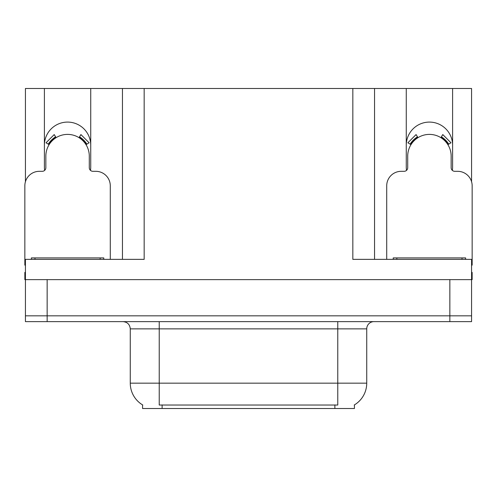 <?xml version="1.0" encoding="UTF-8"?>
<svg xmlns="http://www.w3.org/2000/svg" width="497" height="497" viewBox="0 0 497 497"><rect width="100%" height="100%" fill="white"/><g stroke="black" fill="none" stroke-linecap="round" stroke-linejoin="round"><path stroke-width="0.75" d="M452.351 170.384A23.166 23.166 0 0 0 452.599 166.973L452.599 88.491L471.572 88.491L471.572 181.747M90.485 170.384A23.166 23.166 0 0 0 90.734 166.973L90.734 88.491L122.448 88.491L122.448 259.359M354.423 404.9L354.423 408.509L142.577 408.509L142.577 404.9M44.401 145.254A23.166 23.166 0 0 1 67.567 122.088A23.166 23.166 0 0 1 90.734 145.254M47.153 321.627L471.572 321.627L471.572 315.831L25.428 315.831L25.428 279.631L47.153 279.631L47.153 315.831L25.428 315.831L25.428 321.627L47.153 321.627L47.153 315.831L471.572 315.831L471.572 279.631L47.153 279.631M122.448 88.491L352.833 88.491L352.833 259.359L471.572 259.359L471.572 279.631L472.15 279.631L472.15 272.393L471.572 272.393M25.428 272.393L24.85 272.393L24.85 279.631L25.428 279.631L25.428 259.359L144.167 259.359L144.167 88.491M44.649 170.384A23.166 23.166 0 0 1 44.401 166.973L44.401 88.491L25.428 88.491L25.428 181.747M352.833 88.491L374.552 88.491L374.552 259.359L374.552 88.491L406.266 88.491L406.266 166.973A23.166 23.166 0 0 0 406.515 170.384M452.599 88.491L406.266 88.491M44.401 88.491L90.734 88.491M452.599 145.254A23.166 23.166 0 0 0 429.433 122.088A23.166 23.166 0 0 0 406.266 145.254M142.794 405.03A25.341 25.341 0 0 1 130.27 383.168L159.226 383.168L159.226 405.03L337.774 405.03L337.774 383.168L366.73 383.168L366.73 328.865A7.238 7.238 0 0 1 373.974 321.627M130.27 383.168L130.27 328.865C129.841 324.466 127.425 322.056 123.026 321.627M354.206 405.03A25.341 25.341 0 0 0 366.73 383.168M471.572 321.627L471.572 315.831M110.284 259.359L110.284 185.797A14.481 14.481 0 0 0 95.803 171.316L92.908 171.316A3.622 3.622 0 0 1 89.286 167.7L89.286 156.114A21.719 21.719 0 0 0 67.567 134.395A21.719 21.719 0 0 0 45.848 156.114L45.848 167.7A3.622 3.622 0 0 1 42.226 171.316L39.331 171.316A14.481 14.481 0 0 0 24.85 185.797L24.85 265.149A14.481 14.481 0 0 1 25.428 265.162M79.011 137.65L80.918 134.575L89.106 142.769L86.031 144.67M49.104 144.67L46.028 142.769L54.216 134.575L56.124 137.65M31.367 259.359L31.367 257.912L103.767 257.912L103.767 259.359M471.572 265.162A14.481 14.481 0 0 1 472.15 265.149L472.15 185.797A14.481 14.481 0 0 0 457.669 171.316L454.774 171.316A3.622 3.622 0 0 1 451.152 167.7L451.152 156.114A21.719 21.719 0 0 0 429.433 134.395A21.719 21.719 0 0 0 407.714 156.114L407.714 167.7A3.622 3.622 0 0 1 404.092 171.316L401.197 171.316A14.481 14.481 0 0 0 386.716 185.797L386.716 259.359M440.876 137.65L442.784 134.575L450.972 142.769L447.896 144.67M410.969 144.67L407.894 142.769L416.082 134.575L417.989 137.65M393.233 259.359L393.233 257.912L465.633 257.912L465.633 259.359M449.847 279.631L449.847 321.627M334.879 408.509L334.879 404.9M162.121 408.509L162.121 404.9M337.774 321.627L337.774 328.865L130.27 328.865M366.73 328.865L337.774 328.865L337.774 383.168L159.226 383.168L159.226 321.627M86.857 144.161A22.694 22.694 0 0 0 79.52 136.824M55.614 136.824A22.694 22.694 0 0 0 48.277 144.161M86.236 144.546A21.961 21.961 0 0 0 79.135 137.445M55.999 137.445A21.961 21.961 0 0 0 48.899 144.546M100.145 257.912L100.145 259.359M34.989 257.912L34.989 259.359M448.723 144.161A22.694 22.694 0 0 0 441.386 136.824M417.48 136.824A22.694 22.694 0 0 0 410.143 144.161M448.101 144.546A21.961 21.961 0 0 0 441.001 137.445M417.865 137.445A21.961 21.961 0 0 0 410.764 144.546M462.011 257.912L462.011 259.359M396.854 257.912L396.854 259.359"/></g></svg>

